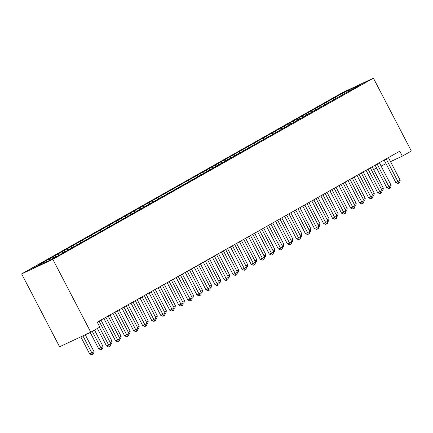 <?xml version="1.0" encoding="UTF-8"?>
<svg xmlns="http://www.w3.org/2000/svg" width="433" height="433" viewBox="0 0 433 433"><rect width="100%" height="100%" fill="white"/><g stroke="black" fill="none" stroke-linecap="round" stroke-linejoin="round"><path stroke-width="0.65" d="M390.501 161.661L402.311 156.145L399.74 151.204L97.241 322.157L99.812 327.094L90.773 332.203L59.581 346.779L21.65 273.916L342.227 92.743L373.419 78.173L52.842 259.34L21.65 273.916M348.89 91.433L348.349 90.178L335.413 97.198L40.691 263.751L43.684 262.355L44.626 262.891M348.349 90.178L361.333 84.11L351.347 90.048M43.684 262.355L33.736 267.973L46.721 261.911L59.657 254.891L351.385 89.734M49.108 259.291L50.233 259.924M52.723 257.245L53.849 257.884M58.146 254.182L59.516 254.956M61.762 252.136L62.888 252.775M62.092 253.224L62.049 253.538M67.191 249.072L68.56 249.846M70.806 247.026L71.927 247.665M71.131 248.114L71.093 248.428M76.23 243.963L77.599 244.737M79.845 241.917L80.971 242.556M80.17 243.005L80.132 243.319M85.269 238.854L86.638 239.628M88.884 236.808L90.01 237.446M89.209 237.896L89.171 238.21M94.307 233.744L95.682 234.518M97.928 231.698L99.049 232.337M98.253 232.786L98.215 233.1M103.352 228.635L104.721 229.409M106.967 226.589L108.093 227.228M107.292 227.677L107.254 227.991M112.391 223.525L113.76 224.299M116.006 221.48L117.132 222.118M116.331 222.567L116.293 222.887M121.429 218.416L122.804 219.19M125.045 216.376L126.171 217.009M125.375 217.458L125.337 217.777M130.474 213.307L131.843 214.086M134.089 211.266L135.21 211.899M134.414 212.349L134.376 212.668M139.513 208.197L140.882 208.977M143.128 206.157L144.254 206.79M143.453 207.245L143.415 207.559M148.551 203.088L149.926 203.867M152.167 201.047L153.293 201.681M152.497 202.135L152.454 202.449M157.596 197.978L158.965 198.758M161.211 195.938L162.332 196.571M161.536 197.026L161.498 197.34M166.635 192.869L168.004 193.648M170.25 190.829L171.376 191.462M170.575 191.916L170.537 192.23M175.674 187.76L177.048 188.539M179.289 185.719L180.415 186.352M179.619 186.807L179.576 187.121M184.718 182.65L186.087 183.43M188.333 180.61L189.454 181.243M188.658 181.698L188.62 182.012M193.757 177.546L195.126 178.32M197.372 175.5L198.498 176.134M197.697 176.588L197.659 176.902M202.796 172.437L204.165 173.211M206.411 170.391L207.537 171.03M206.736 171.479L206.698 171.793M211.834 167.327L213.209 168.101M215.455 165.282L216.576 165.92M215.78 166.369L215.742 166.683M220.879 162.218L222.248 162.992M224.494 160.172L225.62 160.811M224.819 161.26L224.781 161.574M229.918 157.109L231.287 157.883M233.533 155.063L234.659 155.701M233.858 156.151L233.82 156.465M238.956 151.999L240.331 152.773M242.577 149.953L243.698 150.592M242.902 151.041L242.864 151.355M248.001 146.89L249.37 147.664M251.616 144.844L252.737 145.483M251.941 145.932L251.903 146.246M257.04 141.78L258.409 142.554M260.655 139.735L261.781 140.373M260.98 140.822L260.942 141.136M266.079 136.671L267.453 137.445M269.694 134.625L270.82 135.264M270.024 135.713L269.986 136.027M275.123 131.562L276.492 132.336M278.738 129.516L279.859 130.154M279.063 130.604L279.025 130.918M284.162 126.452L285.531 127.226M287.777 124.406L288.903 125.045M288.102 125.494L288.064 125.814M293.201 121.343L294.575 122.117M296.816 119.302L297.942 119.936M297.146 120.385L297.103 120.704M302.245 116.233L303.614 117.013M305.86 114.193L306.981 114.826M306.185 115.275L306.147 115.595M311.284 111.124L312.653 111.903M314.899 109.084L316.025 109.717M315.224 110.166L315.186 110.485M320.323 106.015L321.692 106.794M323.938 103.974L325.064 104.607M324.268 105.062L324.225 105.376M329.367 100.905L330.736 101.685M332.982 98.865L334.103 99.498M333.307 99.953L333.269 100.267M338.406 95.796L339.775 96.575M342.346 94.843L342.308 95.157M402.311 156.145L411.35 151.036L373.419 78.173M90.773 332.203L52.842 259.34M373.641 169.536L376.634 168.139M381.094 166.055L386.041 163.744M335.413 97.198L336.04 98.405M326.374 102.307L327.002 103.514M317.329 107.416L317.963 108.623M308.291 112.526L308.918 113.733M299.252 117.63L299.88 118.842M290.207 122.739L290.841 123.952M281.169 127.849L281.796 129.061M272.13 132.958L272.758 134.17M263.085 138.067L263.719 139.28M254.047 143.177L254.674 144.389M245.008 148.286L245.635 149.499M235.963 153.396L236.597 154.603M226.924 158.505L227.552 159.712M217.886 163.614L218.513 164.821M208.847 168.724L209.475 169.931M199.802 173.833L200.43 175.04M190.764 178.943L191.391 180.15M181.725 184.052L182.353 185.259M172.68 189.161L173.314 190.368M163.642 194.271L164.269 195.478M154.603 199.38L155.231 200.587M145.558 204.49L146.192 205.697M136.519 209.599L137.147 210.806M127.481 214.708L128.108 215.915M118.436 219.812L119.07 221.025M109.397 224.922L110.025 226.134M100.359 230.031L100.986 231.244M91.32 235.141L91.948 236.353M82.275 240.25L82.903 241.462M73.237 245.359L73.864 246.572M64.198 250.469L64.826 251.676M55.153 255.578L55.787 256.785M46.114 260.688L46.742 261.895M386.231 159.068L384.125 160.053A1.391 1.039 65 0 0 384.114 160.037L395.822 182.531L397.932 181.546L386.231 159.068A1.391 1.039 65 0 0 386.128 158.895M400.189 180.269L399.719 182.553L398.815 183.067L397.932 181.546L400.189 180.269L388.493 157.791A1.391 1.039 65 0 1 388.406 157.607M398.815 183.067L397.97 183.457L395.822 182.531M381.446 189.21L383.329 188.149L372.201 166.765M383.329 188.149L382.859 190.433L382.025 190.899M377.192 164.177L375.081 165.162L386.783 187.641L388.888 186.655L377.192 164.177A1.391 1.039 65 0 0 377.089 164.004M391.151 185.378L390.674 187.662L389.77 188.171L388.888 186.655L391.151 185.378L379.449 162.9A1.391 1.039 65 0 1 379.368 162.716M389.77 188.171L388.931 188.566L386.783 187.641M368.147 169.287L366.042 170.272L377.744 192.75L379.849 191.765L368.147 169.287A1.391 1.039 65 0 0 368.045 169.114M382.112 190.488L381.635 192.772L380.731 193.28L379.849 191.765L382.112 190.488L370.41 168.009A1.391 1.039 65 0 1 370.323 167.825M380.731 193.28L379.887 193.675L377.744 192.75M372.407 194.32L374.291 193.259L363.163 171.874M374.291 193.259L373.814 195.537L372.986 196.008M363.363 199.429L365.252 198.363L354.118 176.983M365.252 198.363L364.775 200.647L363.942 201.118M359.109 174.396L357.003 175.381L368.7 197.859L370.81 196.874L359.109 174.396A1.391 1.039 65 0 0 359.006 174.223M373.067 195.597L372.596 197.881L371.693 198.39L370.81 196.874L373.067 195.597L361.371 173.119A1.391 1.039 65 0 1 361.284 172.935M371.693 198.39L370.848 198.785L368.7 197.859M350.07 179.506L347.959 180.491L359.661 202.969L361.772 201.984L350.07 179.506A1.391 1.039 65 0 0 349.967 179.332M364.029 200.706L363.552 202.99L362.648 203.499L361.772 201.984L364.029 200.706L352.327 178.228A1.391 1.039 65 0 1 352.245 178.044M362.648 203.499L361.809 203.894L359.661 202.969M354.324 204.538L356.207 203.472L345.079 182.093M356.207 203.472L355.737 205.756L354.903 206.227M345.285 209.648L347.169 208.582L336.04 187.202M347.169 208.582L346.692 210.866L345.864 211.336M341.025 184.615L338.92 185.6L350.622 208.078L352.727 207.093L341.025 184.615A1.391 1.039 65 0 0 340.923 184.442M354.99 205.816L354.513 208.1L353.609 208.609L352.727 207.093L354.99 205.816L343.288 183.338A1.391 1.039 65 0 1 343.207 183.154M353.609 208.609L352.765 209.004L350.622 208.078M336.241 214.757L338.13 213.691L326.996 192.312M338.13 213.691L337.653 215.975L336.82 216.446M331.987 189.724L329.881 190.709L341.577 213.188L343.688 212.202L331.987 189.724A1.391 1.039 65 0 0 331.884 189.551M345.945 210.925L345.474 213.209L344.571 213.718L343.688 212.202L345.945 210.925L334.249 188.447A1.391 1.039 65 0 1 334.162 188.263M344.571 213.718L343.726 214.113L341.577 213.188M327.202 219.867L329.085 218.8L317.957 197.421M329.085 218.8L328.615 221.084L327.781 221.555M322.948 194.834L320.837 195.819L332.539 218.297L334.649 217.312L322.948 194.834A1.391 1.039 65 0 0 322.845 194.661M336.906 216.035L336.43 218.319L335.526 218.827L334.649 217.312L336.906 216.035L325.205 193.556A1.391 1.039 65 0 1 325.123 193.372M335.526 218.827L334.687 219.222L332.539 218.297M313.909 199.943L311.798 200.928L323.5 223.406L325.605 222.421L313.909 199.943A1.391 1.039 65 0 0 313.801 199.77M327.868 221.144L327.391 223.428L326.487 223.937L325.605 222.421L327.868 221.144L316.166 198.666A1.391 1.039 65 0 1 316.085 198.482M326.487 223.937L325.643 224.332L323.5 223.406M304.864 205.053L302.759 206.038A1.391 1.039 65 0 0 302.748 206.016L314.461 228.516L316.566 227.531L304.864 205.053A1.391 1.039 65 0 0 304.762 204.879M318.829 226.253L318.352 228.537L317.449 229.046L316.566 227.531L318.829 226.253L307.127 203.775A1.391 1.039 65 0 1 307.04 203.591M317.449 229.046L316.604 229.441L314.461 228.516M295.826 210.162L293.72 211.147L305.417 233.625L307.527 232.64L295.826 210.162A1.391 1.039 65 0 0 295.723 209.989M309.784 231.363L309.314 233.647L308.41 234.156L307.527 232.64L309.784 231.363L298.083 208.885A1.391 1.039 65 0 1 298.001 208.701M308.41 234.156L307.565 234.551L305.417 233.625M286.787 215.271L284.676 216.256L296.378 238.729L298.483 237.749L286.787 215.271A1.391 1.039 65 0 0 286.684 215.098M300.746 236.472L300.269 238.756L299.365 239.265L298.483 237.749L300.746 236.472L289.044 213.994A1.391 1.039 65 0 1 288.963 213.81M299.365 239.265L298.521 239.66L296.378 238.729M277.742 220.381L275.637 221.366L287.339 243.839L289.444 242.859L277.742 220.381A1.391 1.039 65 0 0 277.64 220.208M291.707 241.582L291.23 243.866L290.327 244.374L289.444 242.859L291.707 241.582L280.005 219.103A1.391 1.039 65 0 1 279.918 218.919M290.327 244.374L289.482 244.769L287.339 243.839M268.704 225.49L266.598 226.475L278.295 248.948L280.405 247.963L268.704 225.49A1.391 1.039 65 0 0 268.601 225.317M282.662 246.686L282.192 248.97L281.288 249.484L280.405 247.963L282.662 246.686L270.966 224.213A1.391 1.039 65 0 1 270.879 224.029M281.288 249.484L280.443 249.879L278.295 248.948M259.665 230.6L257.554 231.585A1.391 1.039 65 0 0 257.543 231.563L269.256 254.057L271.361 253.072L259.665 230.6A1.391 1.039 65 0 0 259.562 230.426M273.624 251.795L273.147 254.079L272.243 254.593L271.361 253.072L273.624 251.795L261.922 229.322A1.391 1.039 65 0 1 261.841 229.138M272.243 254.593L271.404 254.988L269.256 254.057M250.62 235.709L248.515 236.694L260.217 259.167L262.322 258.182L250.62 235.709A1.391 1.039 65 0 0 250.518 235.53M264.585 256.904L264.108 259.188L263.204 259.703L262.322 258.182L264.585 256.904L252.883 234.432A1.391 1.039 65 0 1 252.796 234.242M263.204 259.703L262.36 260.098L260.217 259.167M318.163 224.976L320.047 223.91L308.918 202.53M320.047 223.91L319.57 226.194L318.742 226.665M309.124 230.085L311.008 229.019L299.874 207.64M311.008 229.019L310.531 231.303L309.698 231.774M300.08 235.195L301.963 234.129L290.835 212.749M301.963 234.129L301.492 236.413L300.659 236.883M291.041 240.304L292.925 239.238L281.796 217.859M292.925 239.238L292.448 241.522L291.62 241.993M282.002 245.414L283.886 244.347L272.752 222.968M283.886 244.347L283.409 246.631L282.576 247.102M272.958 250.523L274.847 249.457L263.713 228.077M274.847 249.457L274.37 251.741L273.537 252.212M263.919 255.632L265.802 254.566L254.674 233.187M265.802 254.566L265.332 256.85L264.498 257.321M254.88 260.742L256.764 259.676L245.635 238.296M256.764 259.676L256.287 261.96L255.454 262.43M245.836 265.851L247.725 264.785L236.591 243.406M247.725 264.785L247.248 267.069L246.415 267.54M241.582 240.818L239.476 241.803L251.172 264.276L253.283 263.291L241.582 240.818A1.391 1.039 65 0 0 241.479 240.64M255.54 262.014L255.069 264.298L254.166 264.812L253.283 263.291L255.54 262.014L243.844 239.541A1.391 1.039 65 0 1 243.757 239.352M254.166 264.812L253.321 265.202L251.172 264.276M236.797 270.961L238.68 269.894L227.552 248.515M238.68 269.894L238.21 272.178L237.376 272.649M232.543 245.928L230.432 246.913L242.134 269.386L244.239 268.4L232.543 245.928A1.391 1.039 65 0 0 232.44 245.749M246.501 267.123L246.025 269.407L245.121 269.921L244.239 268.4L246.501 267.123L234.8 244.65A1.391 1.039 65 0 1 234.718 244.461M245.121 269.921L244.282 270.311L242.134 269.386M227.758 276.065L229.642 275.004L218.513 253.624M229.642 275.004L229.165 277.288L228.337 277.759M223.498 251.037L221.393 252.017L233.095 274.495L235.2 273.51L223.498 251.037A1.391 1.039 65 0 0 223.396 250.859M237.463 272.233L236.986 274.517L236.082 275.031L235.2 273.51L237.463 272.233L225.761 249.76A1.391 1.039 65 0 1 225.674 249.57M236.082 275.031L235.238 275.42L233.095 274.495M218.714 281.174L220.603 280.113L209.469 258.728M220.603 280.113L220.126 282.397L219.293 282.863M214.459 256.141L212.354 257.126L224.05 279.604L226.161 278.619L214.459 256.141A1.391 1.039 65 0 0 214.357 255.968M228.418 277.342L227.947 279.626L227.044 280.14L226.161 278.619L228.418 277.342L216.722 254.869A1.391 1.039 65 0 1 216.635 254.68M227.044 280.14L226.199 280.53L224.05 279.604M209.675 286.283L211.558 285.223L200.43 263.838M211.558 285.223L211.088 287.507L210.254 287.972M205.421 261.251L203.31 262.236L215.012 284.714L217.122 283.729L205.421 261.251A1.391 1.039 65 0 0 205.318 261.077M219.379 282.451L218.903 284.735L217.999 285.25L217.122 283.729L219.379 282.451L207.678 259.973A1.391 1.039 65 0 1 207.596 259.789M217.999 285.25L217.16 285.639L215.012 284.714M200.636 291.393L202.52 290.332L191.391 268.947M202.52 290.332L202.043 292.616L201.215 293.081M196.376 266.36L194.271 267.345L205.973 289.823L208.078 288.838L196.376 266.36A1.391 1.039 65 0 0 196.273 266.187M210.341 287.561L209.864 289.845L208.96 290.354L208.078 288.838L210.341 287.561L198.639 265.083A1.391 1.039 65 0 1 198.558 264.899M208.96 290.354L208.116 290.749L205.973 289.823M191.592 296.502L193.481 295.436L182.347 274.057M193.481 295.436L193.004 297.72L192.171 298.191M187.337 271.469L185.232 272.454L196.934 294.933L199.039 293.947L187.337 271.469A1.391 1.039 65 0 0 187.235 271.296M201.296 292.67L200.825 294.954L199.922 295.463L199.039 293.947L201.296 292.67L189.6 270.192A1.391 1.039 65 0 1 189.513 270.008M199.922 295.463L199.077 295.858L196.934 294.933M182.553 301.612L184.436 300.545L173.308 279.166M184.436 300.545L183.965 302.829L183.132 303.3M178.299 276.579L176.188 277.564A1.391 1.039 65 0 0 176.177 277.542L187.89 300.042L190 299.057L178.299 276.579A1.391 1.039 65 0 0 178.196 276.406M192.257 297.78L191.781 300.064L190.877 300.572L190 299.057L192.257 297.78L180.556 275.301A1.391 1.039 65 0 1 180.474 275.117M190.877 300.572L190.038 300.967L187.89 300.042M173.514 306.721L175.397 305.655L164.269 284.275M175.397 305.655L174.921 307.939L174.093 308.41M169.26 281.688L167.149 282.673L178.851 305.151L180.956 304.166L169.26 281.688A1.391 1.039 65 0 0 169.151 281.515M183.219 302.889L182.742 305.173L181.838 305.682L180.956 304.166L183.219 302.889L171.517 280.411A1.391 1.039 65 0 1 171.436 280.227M181.838 305.682L180.994 306.077L178.851 305.151M164.475 311.83L166.359 310.764L155.225 289.385M166.359 310.764L165.882 313.048L165.049 313.519M160.215 286.798L158.11 287.783L169.812 310.261L171.917 309.276L160.215 286.798A1.391 1.039 65 0 0 160.113 286.624M174.18 307.998L173.703 310.282L172.799 310.791L171.917 309.276L174.18 307.998L162.478 285.52A1.391 1.039 65 0 1 162.391 285.336M172.799 310.791L171.955 311.186L169.812 310.261M155.431 316.94L157.314 315.874L146.186 294.494M157.314 315.874L156.843 318.158L156.01 318.628M151.177 291.907L149.071 292.892L160.767 315.37L162.878 314.385L151.177 291.907A1.391 1.039 65 0 0 151.074 291.734M165.135 313.108L164.664 315.392L163.761 315.901L162.878 314.385L165.135 313.108L153.439 290.63A1.391 1.039 65 0 1 153.352 290.446M163.761 315.901L162.916 316.296L160.767 315.37M146.392 322.049L148.275 320.983L137.147 299.604M148.275 320.983L147.799 323.267L146.971 323.738M142.138 297.016L140.027 298.001L151.729 320.48L153.834 319.494L142.138 297.016A1.391 1.039 65 0 0 142.035 296.843M156.096 318.217L155.62 320.501L154.716 321.01L153.834 319.494L156.096 318.217L144.395 295.739A1.391 1.039 65 0 1 144.313 295.555M154.716 321.01L153.872 321.405L151.729 320.48M137.353 327.159L139.237 326.092L128.108 304.713M139.237 326.092L138.76 328.376L137.927 328.847M133.093 302.126L130.988 303.111A1.391 1.039 65 0 0 130.977 303.089L142.69 325.589L144.795 324.604L133.093 302.126A1.391 1.039 65 0 0 132.991 301.953M147.058 323.327L146.581 325.611L145.677 326.119L144.795 324.604L147.058 323.327L135.356 300.848A1.391 1.039 65 0 1 135.269 300.664M145.677 326.119L144.833 326.514L142.69 325.589M128.309 332.268L130.198 331.202L119.064 309.822M130.198 331.202L129.721 333.486L128.888 333.957M124.054 307.235L121.949 308.22L133.645 330.698L135.756 329.713L124.054 307.235A1.391 1.039 65 0 0 123.952 307.062M138.013 328.436L137.542 330.72L136.639 331.229L135.756 329.713L138.013 328.436L126.317 305.958A1.391 1.039 65 0 1 126.23 305.774M136.639 331.229L135.794 331.624L133.645 330.698M119.27 337.377L121.153 336.311L110.025 314.932M121.153 336.311L120.683 338.595L119.849 339.066M115.016 312.345L112.905 313.33L124.607 335.808L126.712 334.823L115.016 312.345A1.391 1.039 65 0 0 114.913 312.171M128.974 333.545L128.498 335.829L127.594 336.338L126.712 334.823L128.974 333.545L117.273 311.067A1.391 1.039 65 0 1 117.191 310.883M127.594 336.338L126.755 336.733L124.607 335.808M110.231 342.487L112.115 341.421L100.986 320.041M112.115 341.421L111.638 343.705L110.81 344.175M105.971 317.454L103.866 318.439L115.568 340.912L117.673 339.932L105.971 317.454A1.391 1.039 65 0 0 105.868 317.281M119.936 338.655L119.459 340.939L118.555 341.448L117.673 339.932L119.936 338.655L108.234 316.177A1.391 1.039 65 0 1 108.147 315.993M118.555 341.448L117.711 341.843L115.568 340.912M90.21 332.468L98.708 348.792L100.813 347.807L103.076 346.53L94.513 330.087M92.256 331.364L101.695 349.323L100.851 349.718L98.708 348.792M103.076 346.53L102.599 348.814L101.695 349.323M97.387 328.468L106.523 346.021L108.634 345.036L99.411 327.321M110.891 343.764L110.42 346.048L109.517 346.557L108.634 345.036L110.891 343.764L99.195 321.286A1.391 1.039 65 0 1 99.108 321.102M109.517 346.557L108.672 346.952L106.523 346.021M80.798 336.863L89.663 353.902L91.774 352.917L94.031 351.639L85.258 334.779M82.903 335.878L92.657 354.432L91.812 354.827L89.663 353.902M94.031 351.639L93.56 353.923L92.657 354.432"/></g></svg>
